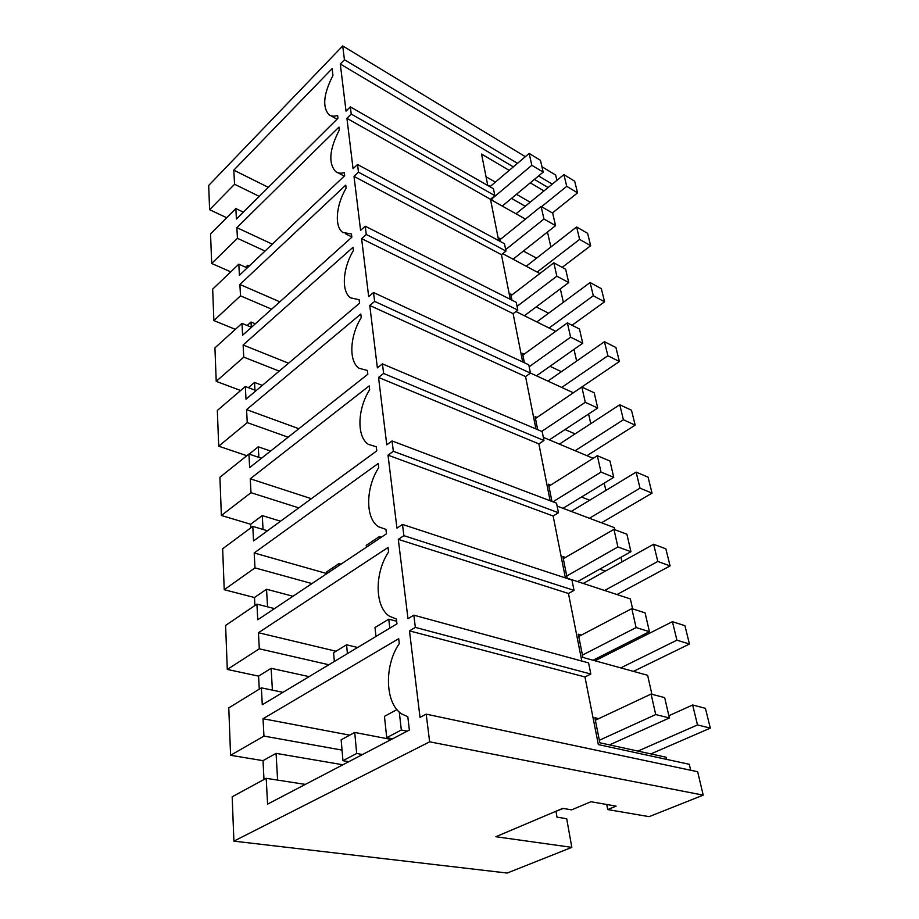 <?xml version="1.0" encoding="UTF-8"?>
<svg xmlns="http://www.w3.org/2000/svg" width="919" height="919" viewBox="0 0 919 919"><rect width="100%" height="100%" fill="white"/><g stroke="black" fill="none" stroke-linecap="round" stroke-linejoin="round"><path stroke-width="1.38" d="M607.758 809.57L616.121 806.124L590.963 801.736L571.641 809.857L562.738 808.375L495.881 836.727L571.813 847.364L507.185 873.05L233.897 841.138L429.644 741.817L703.219 795.142L649.113 816.646L607.758 809.57L606.758 804.493M703.219 795.142L697.647 771.73L426.186 714.143L420.029 717.383L409.472 630.882L415.354 627.413L413.826 615.167L407.99 618.671L398.306 539.361L403.889 535.674L402.488 524.439L396.939 528.149L388.025 455.158L393.355 451.309L392.057 440.948L386.773 444.819L378.548 377.433L383.625 373.459L382.43 363.878L377.376 367.864L369.76 305.464L374.63 301.386L373.516 292.506L368.68 296.596L361.604 238.63L366.267 234.483L365.234 226.223L360.593 230.382L354.01 176.402L358.49 172.198L357.525 164.501L353.068 168.717L346.922 118.333L351.23 114.082L350.334 106.891L346.038 111.142L340.294 64.008L344.441 59.735L342.718 45.95L208.682 185.466L209.612 209.716L234.563 184.26L259.25 196.367M598.729 718.647L594.88 717.739L599.854 742.782L666.126 757.233L666.608 759.381M409.472 630.882L584.966 676.947L598.349 744.597L689.273 764.286L690.686 770.248M429.644 741.817L426.186 714.143M233.897 841.138L232.185 796.773L266.2 778.313L267.578 804.136L409.357 730.042L407.806 716.694L401.798 714.006C384.923 703.54 384.016 665.517 399.271 643.622L398.697 638.705L263.029 718.715L263.948 736.085L230.589 755.292L228.774 707.883L261.375 687.86L262.283 704.758L396.962 623.852L396.399 619.027L389.518 616.258C374.596 606.862 374.47 572.893 388.576 551.974L388.048 547.46L258.446 632.72L259.296 648.803L328.864 664.759M259.296 648.803L227.292 669.446L225.603 625.448L256.918 604.128L257.757 619.785L386.451 533.813L385.934 529.367L378.398 526.702C365.153 518.224 365.636 487.621 378.731 467.633L378.249 463.475L254.195 552.962L254.988 567.885L224.225 589.711L222.651 548.769L252.782 526.392L253.552 540.946L376.779 450.873L376.296 446.783L368.301 444.325C356.492 436.663 357.422 408.886 369.645 389.759L369.185 385.9L250.244 478.788L250.99 492.687L221.376 515.479L219.905 477.283L248.923 454.032L249.646 467.599L367.83 374.251L367.382 370.46L359.076 368.289C348.508 361.339 349.783 335.952 361.224 317.618L360.799 314.045L246.568 409.633L247.257 422.602L218.711 446.186L217.332 410.46L245.327 386.52L246.005 399.179L359.536 303.236L359.134 299.709L350.621 297.871C341.11 291.553 342.661 268.199 353.401 250.611L353.011 247.291L243.121 344.993L243.765 357.135L216.218 381.351L214.931 347.876L241.973 323.362L242.605 335.228L351.839 237.228L351.449 233.954L342.821 232.473C334.24 226.706 335.986 205.109 346.118 188.211L345.751 185.11L239.893 284.465L240.502 295.838L213.874 320.57L212.668 289.14L238.814 264.167L239.411 275.298L344.659 175.724L344.303 172.669C340.857 173.622 337.962 173.243 335.63 171.554C328.175 163.18 329.404 149.315 339.318 129.958L338.973 127.063L236.872 227.636L237.435 238.32L211.68 263.466L210.543 233.897L235.85 208.567L236.413 219.021L337.951 118.287L337.618 115.426C334.125 116.598 331.242 116.345 328.945 114.68C322.201 107.018 323.534 93.933 332.954 75.438L332.15 68.603L233.794 170.153L234.563 184.26M209.612 209.716L226.694 217.734M230.589 755.292L263.006 760.656L263.994 779.507M227.292 669.446L258.584 676.131L259.273 689.158M224.225 589.711L254.483 597.522L254.896 605.506M221.376 515.479L250.646 524.255L250.83 527.839M218.711 446.186L246.843 455.709M216.218 381.351L240.663 390.506M213.874 320.57L235.379 329.347M211.68 263.466L230.761 271.852M571.813 847.364L566.701 818.714L556.994 817.163L556.018 811.534M563.267 808.467L554.019 812.074M547.483 232.013L550.883 247.016M491.722 198.263L492.136 200.353L525.438 219.124M489.367 186.419L489.218 185.649L490.413 186.339M511.504 198.412L525.22 206.27M530.171 202.226L516.455 194.311M495.364 182.134L486.036 176.758M581.405 635.109L578.292 634.202L582.91 657.441L647.619 675.293L651.904 694.282M620.302 646.436L622.289 647.022M638.958 636.982L639.291 638.429M565.461 557.442L562.876 556.558L567.172 578.177L630.365 598.935L632.605 608.86M599.716 569.171L605.38 571.113M620.957 557.282L621.991 561.865M557.132 506.105L614.26 527.598L614.719 529.654M551.928 501.418L548.505 484.198L550.711 485.06M581.463 497.03L589.688 500.235M604.208 483.141L605.862 490.436M543.336 437.364L593.18 458.305M537.672 429.678L535.088 416.617L536.995 417.444M565.013 429.541L575.076 433.894M588.597 414.009L590.779 423.659M530.424 373.034L573.341 392.792M524.381 362.741L522.52 353.344L524.198 354.137M549.999 366.302L561.406 371.678M573.996 349.381L576.638 361.075M515.938 311.53L555.719 331.322M511.952 300.157L510.734 293.988L512.216 294.746M536.179 306.912L548.597 313.218M560.326 288.842L563.37 302.305M502.727 253.667L539.855 273.529M500.304 241.502L499.649 238.193L500.981 238.917M523.393 251.048L536.558 258.17M415.354 627.413L590.825 674.029L588.597 662.909L413.826 615.167M590.825 674.029L584.966 676.947M266.2 778.313L305.338 784.401M263.029 718.715L349.737 735.154M263.948 736.085L342.04 750.099M263.006 760.656L276.068 753.362L342.89 764.78M276.068 753.362L277.618 780.093M509.195 170.383L481.556 154.059L487.771 185.512M351.23 114.082L494.836 195.644L493.457 188.763L350.334 106.891M494.836 195.644L490.493 199.285L498.672 240.617M358.49 172.198L505.955 251.082L504.485 243.753L357.525 164.501M505.955 251.082L501.452 254.678L510.275 299.307M366.267 234.483L517.799 310.117L516.237 302.317L365.234 226.223M517.799 310.117L513.112 313.655L522.67 361.948M374.63 301.386L530.447 373.125L528.77 364.786L373.516 292.506M530.447 373.125L525.565 376.583L535.915 428.932M383.625 373.459L543.968 440.511L542.176 431.585L382.43 363.878M543.968 440.511L538.867 443.877L550.113 500.74M393.355 451.309L558.465 512.745L556.535 503.164L392.057 440.948M558.465 512.745L553.135 515.996L565.38 577.902M403.889 535.674L574.042 590.377L571.974 580.073L402.488 524.439M574.042 590.377L568.459 593.479L581.83 661.06M340.294 64.008L513.33 166.879M534.41 179.4L548.115 187.545M543.979 190.922L530.274 182.835M556.914 180.342L555.662 175.047L541.934 166.73M344.441 59.735L517.512 163.329M538.58 175.943L552.285 184.133M235.85 208.567L243.351 212.14M233.794 170.153L268.337 187.35M525.346 156.678L342.718 45.95M398.306 539.361L568.459 593.479M261.375 687.86L282.96 692.329M258.446 632.72L335.998 651.226M258.584 676.131L271.128 668.297L309.094 676.637M596.592 660.014L594.593 659.463M271.128 668.297L272.403 690.146M388.025 455.158L553.135 515.996M256.918 604.128L274.494 608.608M254.195 552.962L326.739 573.559M254.988 567.885L311.955 583.576M254.483 597.522L266.533 589.24L292.989 596.247M266.533 589.24L267.555 606.839M378.548 377.433L538.867 443.877M252.782 526.392L267.463 530.78M250.244 478.788L311.357 498.695M250.99 492.687L298.79 507.885M250.646 524.255L262.26 515.593L280.559 521.211M262.26 515.593L263.064 529.47M369.76 305.464L525.565 376.583M248.923 454.032L261.444 458.282M246.568 409.633L298.882 428.713M247.257 422.602L288.129 437.203M249.141 454.112L258.262 446.806L270.577 451.068M258.262 446.806L258.882 457.421M361.604 238.63L513.112 313.655M245.327 386.52L256.16 390.609M243.121 344.993L288.566 363.212M243.765 357.135L279.227 371.104M248.383 387.669L254.529 382.43L262.317 385.406M254.529 382.43L254.977 390.161M354.01 176.402L501.452 254.678M241.973 323.362L251.45 327.279M239.893 284.465L279.835 301.823M240.502 295.838L271.645 309.175M247.165 325.51L251.013 322.041L255.31 323.821M251.013 322.041L251.324 327.221M346.922 118.333L490.493 199.285M238.814 264.167L247.211 267.911M236.872 227.636L272.311 244.167M237.435 238.32L265.051 251.036M245.672 267.222L247.716 265.281L249.267 265.97M247.716 265.281L247.843 267.314M396.951 709.594L384.452 716.361L386.727 737.681L392.585 738.807M595.374 720.22L651.089 694.075L664.678 697.636L669.377 717.957L609.538 744.895M651.089 694.075L655.718 714.557L669.377 717.957M655.718 714.557L599.36 740.254M399.283 712.03L401.327 730.008L407.186 731.179M401.327 730.008L386.727 737.681M389.794 628.159L388.771 619.165L374.998 627.539L375.951 636.476M578.752 636.499L631.812 608.608L645.081 612.87L649.434 631.686L593.065 660.233M631.812 608.608L636.097 627.562L649.434 631.686M636.097 627.562L582.439 655.086M388.771 619.165L396.663 621.267M379.627 538.373L379.421 536.547L366.244 545.369L366.44 547.184M563.301 558.695L613.949 529.367L626.896 534.226L630.939 551.699L577.557 581.589M613.949 529.367L617.913 546.966L630.939 551.699M617.913 546.966L566.736 575.995M379.421 536.547L381.408 537.178M548.907 486.197L597.327 455.698L609.986 461.051L613.743 477.329L562.991 508.31M597.327 455.698L601.026 472.079L613.743 477.329M601.026 472.079L552.951 501.808M535.455 418.49L581.842 387.037L594.202 392.804L597.718 408.002L549.321 439.879M581.842 387.037L585.288 402.315L597.718 408.002M585.288 402.315L541.716 431.39M522.865 355.102L567.379 322.879L579.452 329.013L582.738 343.224L536.478 375.825M567.379 322.879L570.596 337.17L582.738 343.224M570.596 337.17L529.16 366.738M511.056 295.642L553.824 262.811L565.633 269.233L568.723 282.57L524.393 315.734M553.824 262.811L556.845 276.194L568.723 282.57M556.845 276.194L517.052 306.36M499.959 239.744L541.107 206.43L552.664 213.116L555.558 225.637L513.009 259.25M541.107 206.43L543.945 219.009L555.558 225.637M543.945 219.009L505.668 249.635M489.93 186.752L529.16 153.439L540.464 160.331L543.186 172.117L502.279 206.074M529.16 153.439L531.825 165.271L543.186 172.117M531.825 165.271L491.837 198.872M348.783 761.69L342.959 760.679L341.144 739.795L354.723 732.454L356.675 753.477L342.959 760.679M710.318 728.112L705.413 708.342L692.65 704.988L697.498 724.93L710.318 728.112L650.882 753.913M362.511 754.522L356.675 753.477M637.924 751.087L697.498 724.93M391.31 739.473L354.723 732.454M668.86 715.74L692.65 704.988M334.355 661.462L333.597 652.685L346.578 644.793L347.405 653.627M689.468 644.047L684.908 625.69L672.421 621.669L676.912 640.175L689.468 644.047L633.432 671.375M620.762 667.883L676.912 640.175M357.617 647.493L346.578 644.793M595.053 660.784L672.421 621.669M326.75 573.697L326.601 571.905L339.042 563.577L339.203 565.369M670.089 565.92L665.85 548.827L653.627 544.243L657.809 561.452L670.089 565.92L616.982 594.536M604.61 590.469L657.809 561.452M341.029 564.151L339.042 563.577M583.232 583.45L653.627 544.243M652.03 493.124L648.079 477.179L636.12 472.113L640.015 488.161L652.03 493.124L601.508 522.808M589.412 518.259L640.015 488.161M571.227 511.412L636.12 472.113M635.178 425.141L631.479 410.23L619.762 404.751L623.404 419.753L635.178 425.141L586.965 455.698M575.133 450.724L623.404 419.753M559.395 444.118L619.762 404.751M619.395 361.5L615.925 347.52L604.461 341.707L607.873 355.756L619.395 361.5L573.284 392.769M561.704 387.439L607.873 355.756M547.908 381.086L604.461 341.707M604.587 301.8L601.325 288.669L590.101 282.558L593.306 295.757L604.587 301.8L572.043 325.246M549.068 328.014L593.306 295.757M536.822 321.914L590.101 282.558M590.676 245.695L587.609 233.334L576.615 226.97L579.625 239.388L590.676 245.695L562.187 267.36M537.144 272.093L579.625 239.388M526.185 266.257L576.615 226.97M577.569 192.852L574.674 181.204L563.898 174.633L566.747 186.327L577.569 192.852L552.411 212.967M541.567 206.695L566.747 186.327M515.996 213.805L563.898 174.633M337.02 119.206L330.576 115.587M351.793 236.895L345.659 233.863M344.257 176.115L337.778 172.692"/></g></svg>
